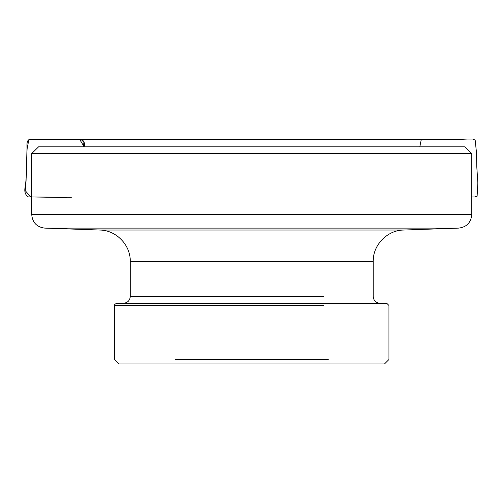 <?xml version="1.0" encoding="UTF-8"?>
<svg xmlns="http://www.w3.org/2000/svg" width="503" height="503" viewBox="0 0 503 503"><rect width="100%" height="100%" fill="white"/><g stroke="black" fill="none" stroke-linecap="round" stroke-linejoin="round"><path stroke-width="0.75" d="M175.22 359.482L328.245 359.482M323.743 305.491L114.514 305.491C114.062 304.944 114.81 304.196 116.759 303.246L386.7 303.246L388.951 305.491L388.951 359.482L384.449 363.977L119.01 363.977L114.514 359.482L114.514 305.491L179.722 305.491M119.01 363.977L170.724 363.977M31.733 153.547L38.599 146.801L464.866 146.801L471.732 153.547L31.733 153.547L31.733 214.63L471.732 214.63L471.732 153.547M150.504 230.041L99.864 230.041L44.754 228.117C36.807 227.105 32.469 222.609 31.733 214.63M179.722 296.493L130.258 296.493L130.258 261.516L179.722 261.516M323.743 261.516L373.207 261.516L373.207 296.493C373.603 300.593 375.854 302.844 379.954 303.246L123.512 303.246C127.611 302.844 129.862 300.593 130.258 296.493L323.743 296.493M471.732 214.63C470.997 222.609 466.652 227.105 458.705 228.117L403.601 230.041L99.864 230.041C116.294 230.211 130.661 245.087 130.258 261.516L373.207 261.516C372.805 245.087 387.165 230.211 403.601 230.041L352.961 230.041M419.829 146.801L421.143 140.079L424.771 139.526L78.707 139.526C83.416 139.406 85.227 141.833 84.152 146.801L79.782 139.532L28.86 139.608L26.973 149.554L26.055 181.049L25.213 190.631L30.74 196.969L71.3 197.308M458.705 228.117L44.754 228.117M83.636 146.801L82.894 140.551L80.367 139.538L62.076 139.696L30.89 139.023C25.15 139.74 27.583 147.033 26.955 151.051L26.848 161.847C26.753 170.693 26.244 178.854 25.326 186.324C24.106 191.002 25.018 194.523 28.055 196.887L66.327 197.541M62.076 139.696L30.903 139.023L467.557 139.035C456.969 139.652 446.23 139.696 441.816 139.696L62.076 139.696M471.732 196.994L474.731 196.943L477.108 196.201L477.85 182.991L476.769 166.468L476.536 153.126L475.165 140.054L472.6 139.023L30.89 139.023M89.157 139.526L441.232 139.696L89.157 139.526"/></g></svg>
